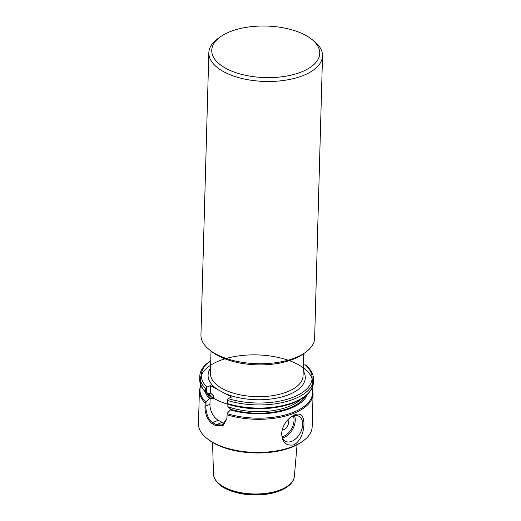 <?xml version="1.0" encoding="UTF-8"?>
<svg xmlns="http://www.w3.org/2000/svg" width="521" height="521" viewBox="0 0 521 521"><rect width="100%" height="100%" fill="white"/><g stroke="black" fill="none" stroke-linecap="round" stroke-linejoin="round"><path stroke-width="0.78" d="M209.65 349.969L211.988 351.792A54.028 25.783 1.6 0 0 302.681 354.326L305.117 352.632A56.867 27.138 -178.4 0 1 209.65 349.969A56.867 27.138 -178.4 0 1 200.95 334.983L208.836 52.732A56.867 27.138 -178.4 0 1 218.358 38.254L220.793 36.561A54.028 25.783 1.6 0 0 230.614 70.648A54.028 25.783 1.6 0 0 302.226 71.624A54.028 25.783 1.6 0 0 311.486 39.095A54.028 25.783 1.6 0 0 220.793 36.561M303.359 365.41L305.091 364.687L306.478 365.788A56.867 27.138 1.6 0 1 313.492 379.373A56.867 27.138 1.6 0 1 284.368 402.082A56.867 27.138 1.6 0 1 227.482 400.454L228.022 398.572L231.604 397.08L210.484 385.618L206.902 387.103L206.42 387.832L206.29 392.658L209.475 393.44L210.276 393.108L212.822 394.827L213.682 395.914L213.603 398.969L210.132 398.103L209.331 398.435L206.029 401.925L205.912 406.028C205.788 409.024 206.342 412.261 207.579 415.745C209.006 419.268 210.705 421.554 212.679 422.609A56.014 26.734 1.6 0 0 216.521 424.693L222.421 424.993L226.967 418.389M210.758 360.721A55.447 26.46 1.6 0 0 210.543 360.871A55.447 26.46 1.6 0 0 206.902 387.103M210.543 360.871L209.325 361.717A56.867 27.138 1.6 0 0 199.797 376.195A56.867 27.138 1.6 0 0 205.476 388.51L206.42 387.832M206.29 392.658L205.385 391.623L205.476 388.51M206.01 392.515L205.678 392.287M307.312 394.566A51.839 24.741 1.6 0 1 230.451 409.903L227.149 413.387L226.948 418.637L223.138 425.403L215.896 425.722A56.867 27.138 -178.4 0 1 212.001 423.606C207.195 419.516 204.857 413.641 204.987 405.989L205.072 402.876L206.029 401.925M205.118 391.707A51.839 24.741 1.6 0 0 209.331 398.435M205.072 402.876A56.867 27.138 1.6 0 1 199.4 390.561L198.475 423.651A56.867 27.138 1.6 0 0 207.176 438.636A56.867 27.138 1.6 0 0 293.714 446.087A56.867 27.138 1.6 0 0 302.642 441.307A56.867 27.138 1.6 0 0 312.164 426.829L313.088 393.739L312.092 388.08M293.74 444.862C285.769 446.139 281.77 442.055 281.75 432.606C282.564 426.575 285.495 421.463 290.549 417.262L294.58 414.827C296.977 413.869 298.963 413.83 300.532 414.703C306.843 417.712 304.329 439.867 293.74 444.862M228.022 398.572A55.447 26.46 1.6 0 0 295.186 396.403A55.447 26.46 1.6 0 0 305.091 364.687M227.482 400.454L227.397 404.133A56.301 26.864 1.6 0 0 236.716 406.491A56.301 26.864 1.6 0 0 312.066 378.578A56.301 26.864 1.6 0 0 220.819 360.226A56.301 26.864 1.6 0 0 236.716 406.491A56.301 26.864 1.6 0 0 274.938 407.559A56.301 26.864 1.6 0 0 293.395 362.251A56.301 26.864 1.6 0 0 201.269 375.485A56.301 26.864 1.6 0 0 274.938 407.559A56.301 26.864 1.6 0 0 310.015 391.297M227.39 404.127L238.221 406.797A51.839 24.741 1.6 0 0 273.421 407.78L274.938 407.559C298.728 403.625 311.551 395.27 313.408 382.486A56.867 27.138 1.6 0 1 284.284 405.201A56.867 27.138 1.6 0 1 227.39 403.573M230.451 409.903L231.252 409.571L227.846 406.706L227.911 404.289M207.176 438.636L208.341 439.555A55.447 26.46 1.6 0 0 292.724 446.816A55.447 26.46 1.6 0 0 301.425 442.153L302.642 441.307M289.891 417.803A14.217 9.098 -61.5 0 1 292.555 416.299A14.217 9.098 -61.5 0 1 298.989 416.292A14.217 9.098 -61.5 0 1 300.207 433.127A14.217 9.098 -61.5 0 1 285.423 441.28A14.217 9.098 -61.5 0 1 281.75 432.645M287.735 419.913A5.861 3.751 -61.5 0 1 287.449 426.282A5.861 3.751 -61.5 0 1 282.239 429.858M210.132 398.103L209.963 404.348A12.797 7.704 -112.6 0 0 218.286 420.278L222.128 422.362A12.797 7.704 -112.6 0 0 224.857 423.267M210.484 385.618L210.276 393.108M311.486 39.095L313.824 40.918A56.867 27.138 -178.4 0 1 322.525 55.91A56.867 27.138 -178.4 0 1 304.075 75.167A56.867 27.138 -178.4 0 1 242.428 78.593A56.867 27.138 -178.4 0 1 208.836 52.732M322.525 55.91L314.645 338.155A56.867 27.138 -178.4 0 1 305.117 352.632M212.555 442.427L213.473 474.038A40.482 19.323 1.6 0 0 213.714 475.914A40.482 19.323 1.6 0 0 239.712 492.43A40.482 19.323 1.6 0 0 281.275 489.486A40.482 19.323 1.6 0 0 294.026 478.161A40.482 19.323 1.6 0 0 294.378 476.298L297.061 444.784M211.025 351.043L210.406 373.238A46.349 22.116 1.6 0 0 237.784 394.319A46.349 22.116 1.6 0 0 288.028 391.525A46.349 22.116 1.6 0 0 303.066 375.83L303.684 353.629M224.59 393.27A48.622 23.204 1.6 0 0 289.507 394.358A48.622 23.204 1.6 0 0 303.202 370.815M210.549 368.23A48.622 23.204 1.6 0 0 217.498 389.421M199.797 376.195L199.712 379.314A56.867 27.138 1.6 0 0 205.385 391.623M200.865 385.351A56.301 26.864 1.6 0 0 205.743 402.036M227.078 414.82A56.867 27.138 1.6 0 0 294.639 412.997A56.867 27.138 1.6 0 0 313.088 393.739M211.279 393.674A49.475 23.608 1.6 0 0 213.682 395.973M227.846 406.706A49.475 23.608 1.6 0 0 300.806 399.34M208.66 393.244A49.475 23.608 1.6 0 0 213.603 398.969M230.823 409.337A50.615 24.155 1.6 0 0 305.15 396.422M206.752 392.769A50.615 24.155 1.6 0 0 210.562 398.337M227.13 413.648A56.301 26.864 1.6 0 0 287.514 414.312A56.301 26.864 1.6 0 0 311.916 388.451M294.489 415.706A14.217 9.098 -61.5 0 1 292.763 429.089A14.217 9.098 -61.5 0 1 282.48 437.822M282.108 436.715A13.364 8.557 118.5 0 0 291.701 428.516A13.364 8.557 118.5 0 0 293.356 415.999M218.286 420.278L212.679 422.609L212.001 423.606M222.128 422.362L216.521 424.693L215.896 425.722M209.963 404.348L205.912 406.028L204.987 405.989M213.747 476.038A40.423 19.29 1.6 0 0 213.773 476.161A40.423 19.29 1.6 0 0 239.732 492.651A40.423 19.29 1.6 0 0 281.223 489.707A40.423 19.29 1.6 0 0 293.955 478.402A40.423 19.29 1.6 0 0 293.994 478.278M205.697 392.306C201.64 388.243 199.641 383.912 199.712 379.314M199.4 390.561L200.715 384.967M313.492 379.373L313.408 382.486M226.954 418.623L226.993 418.142M294.026 478.161L293.955 478.402C293.59 479.939 292.19 483.788 285.593 488.047L280.611 490.554C272.854 493.687 263.854 495.152 253.623 494.95C245.489 494.722 238.051 493.426 231.291 491.062C221.503 487.584 215.661 482.622 213.773 476.161L213.714 475.914"/></g></svg>
